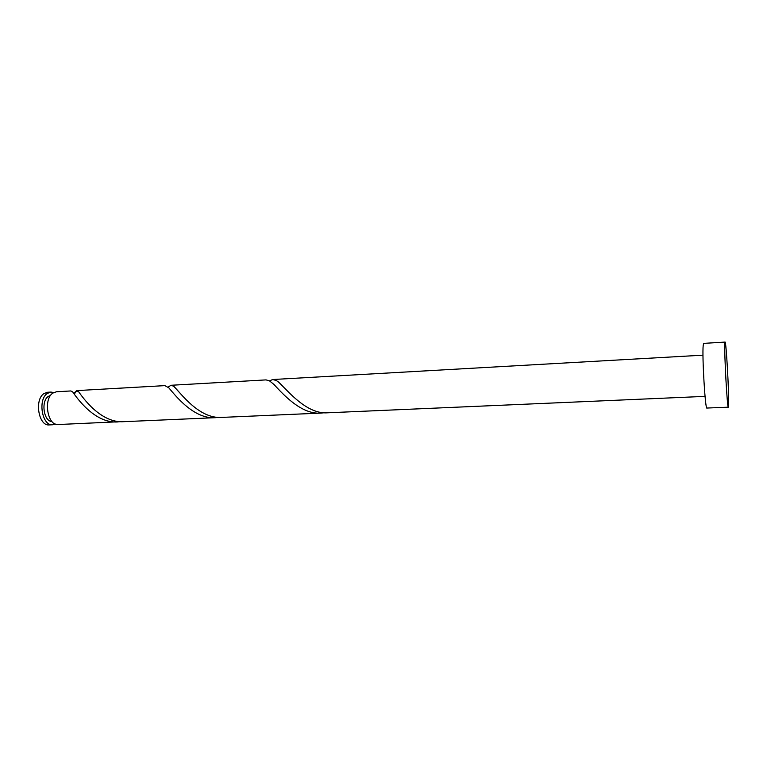 <?xml version="1.0" encoding="UTF-8"?>
<svg xmlns="http://www.w3.org/2000/svg" width="767" height="767" viewBox="0 0 767 767"><rect width="100%" height="100%" fill="white"/><g stroke="black" fill="none" stroke-linecap="round" stroke-linejoin="round"><path stroke-width="1.15" d="M52.616 424.765L49.222 424.918C38.59 426.318 34.103 399.502 44.045 393.538L47.583 392.263L50.977 392.071L47.449 393.356C37.545 399.319 42.022 426.174 52.616 424.765L55.329 424.026M53.757 392.541L50.977 392.071M50.603 395.408L48.359 396.376C40.756 400.988 43.7 421.553 51.907 421.486M728.334 407.191L706.906 408.044C705.256 410.192 702.016 355.907 703.195 345.438L703.665 343.376L725.074 342.082C726.138 340.788 729.053 392.34 728.621 404.497L728.334 407.191C727.308 409.329 724.24 354.651 724.805 344.143L725.074 342.082M705.046 396.376L327.816 412.79C306.637 414.621 287.261 390.144 278.546 382.071L276.312 380.499L272.774 379.521L269.466 380.844M118.137 421.917C94.6 423.854 76.364 397.133 72.692 391.937L70.88 390.949L56.451 391.764L52.942 393.04C43.086 399.022 47.554 425.934 58.091 424.534L121.128 421.658M76.662 390.614L164.838 385.628L168.807 387.814C175.144 395.254 193.898 419.501 215.652 417.67L124.139 421.658C100.63 423.595 82.309 396.817 78.531 391.601L76.662 390.614L73.9 393.327M171.06 385.274L266.053 379.895L269.524 380.883L273.905 384.411C282.898 394.075 301.335 414.726 320.836 413.097L222.114 417.392C198.73 419.357 179.564 391.553 173.706 386.261L171.06 385.274L168.031 387.095M215.652 417.67L218.873 417.382M320.836 413.097L324.316 412.761M272.774 379.521L702.984 355.169M278.546 382.071L288.766 392.301M173.649 386.213L182.488 395.82M74.399 393.97L76.221 391.266L77.544 391.256"/></g></svg>
